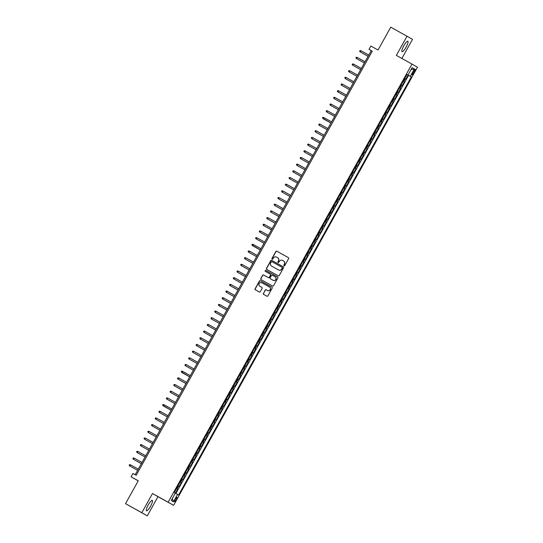 <?xml version="1.0" encoding="UTF-8"?>
<svg xmlns="http://www.w3.org/2000/svg" width="543" height="543" viewBox="0 0 543 543"><rect width="100%" height="100%" fill="white"/><g stroke="black" fill="none" stroke-linecap="round" stroke-linejoin="round"><path stroke-width="0.81" d="M284.043 265.805A0.523 0.509 -60.2 0 0 284.742 265.595L288.625 258.631A0.753 0.733 -60.2 0 0 288.347 257.62L276.842 251.226A0.753 0.733 -60.2 0 0 275.837 251.524L271.962 258.495A0.523 0.509 -60.2 0 0 272.152 259.201A0.523 0.509 -60.2 0 0 272.857 258.991L273.36 258.088A2.403 2.342 -60.2 0 1 276.57 257.131L277.527 257.66A2.403 2.342 -60.2 0 1 278.41 260.898L277.907 261.794A0.523 0.509 -60.2 0 0 278.091 262.5A0.523 0.509 -60.2 0 0 278.803 262.296L279.299 261.393A2.403 2.342 -60.2 0 1 282.516 260.43L283.473 260.966A2.403 2.342 -60.2 0 1 284.349 264.197L283.853 265.099A0.523 0.509 -60.2 0 0 284.043 265.805M150.547 506.259A5.959 1.33 119.1 0 0 152.284 500.388A5.959 1.33 119.1 0 0 148.232 504.936A5.959 1.33 119.1 0 0 146.495 510.814A5.959 1.33 119.1 0 0 150.547 506.259M406.103 47.112A5.959 1.33 119.1 0 0 407.847 41.241A5.959 1.33 119.1 0 0 403.795 45.788A5.959 1.33 119.1 0 0 402.051 51.66A5.959 1.33 119.1 0 0 406.103 47.112M176.217 499.784A2.443 0.543 119.1 0 0 176.93 497.374A2.443 0.543 119.1 0 0 175.267 499.241A2.443 0.543 119.1 0 0 174.554 501.651A2.443 0.543 119.1 0 0 176.217 499.784M263.375 293.396A0.753 0.733 -60.2 0 0 263.647 294.408L266.878 296.2A0.753 0.733 -60.2 0 0 267.875 295.901L272.186 288.163A0.753 0.733 -60.2 0 0 271.921 287.159L260.402 280.758A0.753 0.733 -60.2 0 0 259.398 281.057L255.095 288.795A0.753 0.733 -60.2 0 0 255.366 289.806L259.269 291.971A0.753 0.733 -60.2 0 0 260.273 291.672L262.113 288.36A0.753 0.733 -60.2 0 0 261.841 287.349L259.907 286.276A2.009 1.955 -60.2 0 0 259.907 286.276A2.009 1.955 -60.2 0 1 259.181 283.561A2.009 1.955 -60.2 0 1 261.862 282.767L269.437 286.982A2.009 1.955 -60.2 0 1 269.457 286.989A2.009 1.955 -60.2 0 1 270.163 289.697A2.009 1.955 -60.2 0 1 267.482 290.485L266.219 289.786A0.753 0.733 -60.2 0 0 265.215 290.084L263.518 293.478A0.753 0.733 -60.2 0 0 263.749 294.462M271.921 287.159A0.753 0.733 -60.2 0 0 271.907 287.152L260.552 280.846A0.753 0.733 -60.2 0 0 259.547 281.145L255.244 288.883A0.753 0.733 -60.2 0 0 255.468 289.86M401.874 58.468L412.524 39.334L390.763 27.15L378.03 50.024L370.869 46.04L369.009 49.379L372.26 51.191L136.218 475.281L132.96 473.469L131.101 476.808L138.227 480.86M141.818 512.714L147.296 515.85L157.986 496.648L152.502 493.512L141.818 512.714L125.535 503.666L138.268 480.793L131.101 476.808M152.502 493.512L168.133 502.2L411.988 64.088L417.465 67.223L173.611 505.336L168.133 502.2M407.04 36.198L396.356 55.4L411.988 64.088M278.22 275.81A0.753 0.733 -60.2 0 0 279.224 275.511L283.534 267.78A0.753 0.733 -60.2 0 0 283.263 266.769A0.753 0.733 -60.2 0 0 283.256 266.769L271.751 260.375A0.753 0.733 -60.2 0 0 270.747 260.674L266.443 268.405A0.753 0.733 -60.2 0 0 266.708 269.416L278.22 275.81M277.86 277.968L273.55 285.706A0.753 0.733 -60.2 0 1 272.545 286.005L261.04 279.611A0.753 0.733 -60.2 0 0 261.04 279.611A0.753 0.733 -60.2 0 1 260.769 278.6L262.608 275.294A0.753 0.733 -60.2 0 1 263.613 274.989L268.283 277.582A0.753 0.733 -60.2 0 0 269.287 277.283L270.509 275.091A0.753 0.733 -60.2 0 0 270.244 274.079A0.753 0.733 -60.2 0 0 270.231 274.079L265.378 271.378A0.523 0.509 -60.2 0 1 265.188 270.665A0.523 0.509 -60.2 0 1 265.887 270.462L277.582 276.957A0.753 0.733 -60.2 0 0 277.582 276.957A0.753 0.733 -60.2 0 1 277.86 277.968M147.296 515.85L125.535 503.666M175.389 493.173L177.609 489.175L176.489 488.551M176.495 488.544L177.072 488.87L178.559 486.195L179.095 486.508L181.328 482.496L180.208 481.872L181.328 482.496M180.785 482.191L182.272 479.517L182.815 479.829L185.048 475.817L183.928 475.2L185.048 475.817M184.505 475.512L185.991 472.838L186.534 473.15L188.76 469.138L187.64 468.521L188.76 469.138M188.224 468.833L189.711 466.159L190.247 466.471L192.48 462.46L191.36 461.842M191.367 461.828L191.937 462.154L193.423 459.48L193.966 459.792L196.199 455.781L195.08 455.163M195.08 455.149L195.656 455.475L197.143 452.801L197.686 453.113L199.912 449.102L198.792 448.484L199.912 449.102M199.376 448.796L200.862 446.122L201.399 446.434L203.632 442.423L202.512 441.805L203.632 442.423M203.089 442.117L204.575 439.443L205.118 439.755L207.351 435.751L206.231 435.126L207.351 435.751M206.808 435.438L208.295 432.764L208.838 433.076L211.064 429.072L209.944 428.447M209.951 428.434L210.528 428.76L212.014 426.085L212.551 426.398L214.784 422.393L213.664 421.768M213.671 421.755L214.241 422.081L215.727 419.406L216.27 419.719L218.503 415.714L217.383 415.09L218.503 415.714M217.96 415.402L219.447 412.734L219.99 413.04L222.216 409.035L221.096 408.411L222.216 409.035M221.68 408.723L223.166 406.055L223.702 406.361L225.936 402.356L224.816 401.732M224.822 401.725L225.393 402.044L226.879 399.376L227.422 399.682L229.655 395.677L228.528 395.053M228.535 395.046L229.112 395.365L230.599 392.698L231.142 393.003L233.368 388.998L232.248 388.374M232.255 388.367L232.832 388.686L234.318 386.019L234.854 386.324L237.087 382.32L235.967 381.695L237.087 382.32M236.544 382.007L238.031 379.34L238.574 379.645L240.8 375.641L239.68 375.016M239.687 375.009L240.264 375.328L241.75 372.661L242.293 372.966L244.52 368.962L243.4 368.337L244.52 368.962M243.983 368.649L245.47 365.982L246.006 366.287L248.239 362.283L247.119 361.658M247.126 361.652L247.696 361.971L249.183 359.303L249.726 359.609L251.952 355.604L250.832 354.979L251.952 355.604M251.416 355.298L252.902 352.624L253.445 352.936L255.672 348.925L254.552 348.301L255.672 348.925M255.129 348.62L256.622 345.945L257.158 346.258L259.391 342.246L258.271 341.628L259.391 342.246M258.848 341.941L260.335 339.266L260.878 339.579L263.104 335.567L261.984 334.95M261.991 334.936L262.568 335.262L264.054 332.587L264.597 332.9L266.823 328.888L265.703 328.271M265.71 328.257L266.28 328.583L267.774 325.909L268.31 326.221L270.543 322.209L269.423 321.592L270.543 322.209M270 321.904L271.486 319.23L272.029 319.542L274.256 315.531L273.136 314.913L274.256 315.531M273.72 315.225L275.206 312.551L275.742 312.863L277.975 308.852L276.855 308.234L277.975 308.852M277.432 308.546L278.926 305.872L279.462 306.184L281.695 302.179L280.575 301.555M280.582 301.541L281.152 301.867L282.638 299.193L283.181 299.505L285.408 295.501L284.288 294.876M284.294 294.863L284.871 295.188L286.358 292.514L286.894 292.826L289.127 288.822L288.007 288.197M288.014 288.184L288.584 288.509L290.071 285.835L290.614 286.147L292.847 282.143L291.727 281.518L292.847 282.143M292.304 281.831L293.79 279.163L294.333 279.469L296.559 275.464L295.44 274.839M295.446 274.826L296.023 275.152L297.51 272.484L298.046 272.79L300.279 268.785L299.159 268.161M299.166 268.154L299.736 268.473L301.222 265.805L301.765 266.111L303.999 262.106L302.879 261.482L303.999 262.106M303.456 261.794L304.942 259.126L305.485 259.432L307.711 255.427L306.591 254.803L307.711 255.427M307.175 255.115L308.662 252.447L309.198 252.753L311.431 248.748L310.311 248.124L311.431 248.748M310.888 248.436L312.374 245.769L312.917 246.074L315.15 242.069L314.03 241.445L315.15 242.069M314.607 241.757L316.094 239.09L316.637 239.395L318.863 235.391L317.743 234.766M317.75 234.759L318.327 235.078L319.813 232.411L320.35 232.716L322.583 228.712L321.463 228.087L322.583 228.712M322.04 228.399L323.526 225.732L324.069 226.037L326.302 222.033L325.182 221.408L326.302 222.033M325.759 221.727L327.246 219.053L327.789 219.365L330.015 215.354L328.895 214.729L330.015 215.354M329.479 215.048L330.965 212.374L331.501 212.686L333.735 208.675L332.615 208.05L333.735 208.675M333.192 208.369L334.678 205.695L335.221 206.007L337.454 201.996L336.334 201.378M336.334 201.365L336.911 201.691L338.398 199.016L338.941 199.329L341.167 195.317L340.047 194.699L341.167 195.317M340.631 195.012L342.117 192.337L342.653 192.65L344.886 188.638L343.767 188.021M343.773 188.007L344.343 188.333L345.83 185.658L346.373 185.971L348.606 181.959L347.486 181.342L348.606 181.959M348.063 181.654L349.549 178.98L350.092 179.292L352.319 175.28L351.199 174.663M351.206 174.649L351.783 174.975L353.269 172.301L353.805 172.613L356.038 168.608L354.918 167.984M354.925 167.97L355.495 168.296L356.982 165.622L357.525 165.934L359.758 161.929L358.638 161.305L359.758 161.929M359.215 161.617L360.701 158.943L361.244 159.255L363.471 155.25L362.351 154.626L363.471 155.25M362.934 154.938L364.421 152.264L364.957 152.576L367.19 148.572L366.07 147.947L367.19 148.572M366.647 148.259L368.134 145.592L368.677 145.897L370.91 141.893L369.79 141.268M369.79 141.255L370.367 141.58L371.853 138.913L372.396 139.218L374.622 135.214L373.503 134.589L374.622 135.214M374.086 134.902L375.573 132.234L376.109 132.54L378.342 128.535L377.222 127.91L378.342 128.535M377.799 128.223L379.285 125.555L379.829 125.861L382.062 121.856L380.942 121.232L382.062 121.856M381.519 121.544L383.005 118.876L383.548 119.182L385.774 115.177L384.654 114.553L385.774 115.177M385.238 114.865L386.725 112.197L387.261 112.503L389.494 108.498L388.374 107.874M388.381 107.867L388.951 108.186L390.437 105.518L390.98 105.824L393.213 101.819L392.094 101.195L393.213 101.819M392.67 101.507L394.157 98.84L394.7 99.145L396.926 95.14L395.806 94.516L396.926 95.14M396.39 94.828L397.876 92.161L398.413 92.466L400.646 88.461L399.526 87.837M399.533 87.83L400.103 88.156L401.589 85.482L402.132 85.794L404.365 81.783L403.245 81.151L404.365 81.783M413.596 71.085L412.775 72.552A2.369 0.529 119.1 0 0 412.089 74.886A2.369 0.529 119.1 0 0 413.698 73.081L414.513 71.608A2.369 0.529 119.1 0 0 415.205 69.273A2.369 0.529 119.1 0 0 413.596 71.085L414.513 71.608M177.575 494.395L178.613 494.985L411.309 76.909L406.985 74.432L174.289 492.515L177.575 494.395L173.488 501.739L171.235 500.449L175.321 493.105M408.024 75.029L412.11 67.678L414.363 68.968L410.277 76.319M175.884 493.451L408.574 75.389L408.078 75.104L405.852 79.115L404.732 78.477M400.103 88.156L400.646 88.461M388.951 108.186L389.494 108.498M370.367 141.58L370.91 141.893M355.495 168.296L356.038 168.608M351.783 174.975L352.319 175.28M344.343 188.333L344.886 188.638M336.911 201.691L337.454 201.996M318.327 235.078L318.863 235.391M299.736 268.473L300.279 268.785M296.023 275.152L296.559 275.464M288.584 288.509L289.127 288.822M284.871 295.188L285.408 295.501M281.152 301.867L281.695 302.179M266.28 328.583L266.823 328.888M262.568 335.262L263.104 335.567M247.696 361.971L248.239 362.283M240.264 375.328L240.8 375.641M232.832 388.686L233.368 388.998M229.112 395.365L229.655 395.677M225.393 402.044L225.936 402.356M214.241 422.081L214.784 422.393M210.528 428.76L211.064 429.072M195.656 455.475L196.199 455.781M191.937 462.154L192.48 462.46M177.072 488.87L177.609 489.175M157.986 496.648L173.611 505.336M369.009 49.379L371.229 50.655L135.2 474.711M372.247 51.218L371.229 50.655M406.958 74.479L408.078 75.104M408.574 75.389L411.309 76.909M401.589 85.482L401.019 85.156M397.876 92.161L397.3 91.835M394.157 98.84L393.58 98.514M390.437 105.518L389.867 105.193M386.725 112.197L386.148 111.872M383.005 118.876L382.428 118.55M379.285 125.555L378.715 125.229M375.573 132.234L374.996 131.908M371.853 138.913L371.276 138.587M368.134 145.592L367.563 145.266M364.421 152.264L363.844 151.945M360.701 158.943L360.124 158.624M356.982 165.622L356.412 165.303M353.269 172.301L352.692 171.982M349.549 178.98L348.979 178.661M345.83 185.658L345.26 185.339M342.117 192.337L341.54 192.012M338.398 199.016L337.827 198.69M334.678 205.695L334.108 205.369M330.965 212.374L330.388 212.048M327.246 219.053L326.676 218.727M323.526 225.732L322.956 225.406M319.813 232.411L319.236 232.085M316.094 239.09L315.524 238.764M312.374 245.769L311.804 245.443M308.662 252.447L308.085 252.122M304.942 259.126L304.372 258.801M301.222 265.805L300.652 265.479M297.51 272.484L296.933 272.158M293.79 279.163L293.22 278.837M290.071 285.835L289.5 285.516M286.358 292.514L285.781 292.195M282.638 299.193L282.068 298.874M278.926 305.872L278.349 305.553M275.206 312.551L274.629 312.232M271.486 319.23L270.916 318.911M267.774 325.909L267.197 325.59M264.054 332.587L263.477 332.262M260.335 339.266L259.764 338.941M256.622 345.945L256.045 345.619M252.902 352.624L252.325 352.298M249.183 359.303L248.613 358.977M245.47 365.982L244.893 365.656M241.75 372.661L241.173 372.335M238.031 379.34L237.461 379.014M234.318 386.019L233.741 385.693M230.599 392.698L230.022 392.372M226.879 399.376L226.309 399.051M223.166 406.055L222.589 405.73M219.447 412.734L218.87 412.409M215.727 419.406L215.157 419.087M212.014 426.085L211.437 425.766M208.295 432.764L207.718 432.445M204.575 439.443L204.005 439.124M200.862 446.122L200.286 445.803M197.143 452.801L196.566 452.482M193.423 459.48L192.853 459.161M189.711 466.159L189.134 465.833M185.991 472.838L185.414 472.512M182.272 479.517L181.701 479.191M178.559 486.195L177.982 485.87M411.044 69.599L414.363 68.968M173.488 501.739L172.274 498.583M284.111 265.839A0.523 0.509 -60.2 0 1 283.996 265.188L284.498 264.285A2.403 2.342 -60.2 0 0 283.622 261.047L283.65 261.061M277.582 257.687L277.677 257.749A2.403 2.342 -60.2 0 1 278.552 260.979L278.057 261.882A0.523 0.509 -60.2 0 0 278.172 262.534M288.394 257.654L276.991 251.314A0.753 0.733 -60.2 0 0 275.987 251.613L272.111 258.577A0.523 0.509 -60.2 0 0 272.226 259.235M283.303 266.796L271.9 260.457A0.753 0.733 -60.2 0 0 270.896 260.755L266.593 268.493A0.753 0.733 -60.2 0 0 266.817 269.477M282.238 268.004A0.523 0.509 -60.2 0 0 282.041 267.292L271.941 261.678A0.523 0.509 -60.2 0 0 271.242 261.889L270.713 262.839A2.403 2.342 -60.2 0 0 271.588 266.077L278.491 269.912A2.403 2.342 -60.2 0 0 281.708 268.955L282.38 268.086A0.523 0.509 -60.2 0 0 282.19 267.38L282.197 267.38M282.38 268.086L281.858 269.036A2.403 2.342 -60.2 0 1 278.64 270L271.738 266.158M270.387 274.167L270.38 274.161A0.753 0.733 -60.2 0 1 270.658 275.172L269.437 277.371A0.753 0.733 -60.2 0 1 268.432 277.67L263.762 275.077A0.753 0.733 -60.2 0 0 262.758 275.376L260.918 278.688A0.753 0.733 -60.2 0 0 261.142 279.665M277.629 276.991L266.036 270.543A0.523 0.509 -60.2 0 0 265.344 270.733A0.523 0.509 -60.2 0 0 265.486 271.439M273.122 280.276A2.009 1.955 -60.2 0 0 275.803 279.482A2.009 1.955 -60.2 0 0 275.077 276.767L272.41 275.287A0.753 0.733 -60.2 0 0 271.405 275.586L270.183 277.778A0.753 0.733 -60.2 0 0 270.448 278.79A0.753 0.733 -60.2 0 0 270.455 278.79L273.272 280.358A2.009 1.955 -60.2 0 0 275.953 279.57A2.009 1.955 -60.2 0 0 275.247 276.862A2.009 1.955 -60.2 0 0 275.226 276.855L275.118 276.794M273.272 280.358L270.604 278.878M269.477 287.003L269.579 287.064A2.009 1.955 -60.2 0 1 270.312 289.779A2.009 1.955 -60.2 0 1 267.631 290.573L266.369 289.867A0.753 0.733 -60.2 0 0 265.364 290.172L263.518 293.478M261.889 287.383L260.056 286.365M360.538 52.094L368.093 56.289L360.538 52.094M360.939 50.737L360.267 51.938L359.629 51.232L360.002 50.567L360.939 50.737L368.765 55.087M356.819 58.773L364.373 62.968L356.819 58.773M357.219 57.415L356.554 58.617L355.916 57.911L356.283 57.246L357.219 57.415L365.045 61.766M353.099 65.445L360.654 69.647L353.099 65.445M353.507 64.094L352.835 65.296L352.197 64.59L352.57 63.925L353.507 64.094L361.326 68.445M349.387 72.124L356.941 76.325L349.387 72.124M349.787 70.773L349.115 71.975L348.477 71.269L348.85 70.604L349.787 70.773L357.613 75.117M345.667 78.803L353.221 83.004L345.667 78.803M346.067 77.452L345.402 78.654L344.764 77.948L345.131 77.282L346.067 77.452L353.893 81.796M349.509 89.676L341.683 85.332L341.045 84.627L341.418 83.961L342.355 84.131L341.683 85.332L349.502 89.683M342.355 84.131L350.174 88.475M338.235 92.161L345.789 96.362L338.235 92.161M338.635 90.81L337.963 92.011L337.325 91.305L337.698 90.64L338.635 90.81L346.461 95.154M334.515 98.84L342.07 103.041L334.515 98.84M334.916 97.489L334.25 98.69L333.612 97.984L333.979 97.319L334.916 97.489L342.742 101.833M330.796 105.518L338.35 109.72L330.796 105.518M331.203 104.168L330.531 105.369L329.893 104.663L330.266 103.998L331.203 104.168L339.022 108.512M327.083 112.197L334.637 116.399L327.083 112.197M327.483 110.847L326.811 112.048L326.173 111.342L326.547 110.677L327.483 110.847L335.309 115.191M330.918 123.071L322.461 118.021L322.827 117.349L323.764 117.519L323.099 118.727L330.918 123.078M323.764 117.519L331.59 121.87M319.644 125.555L327.205 129.757L319.644 125.555M320.051 124.198L319.379 125.406L318.741 124.7L319.114 124.028L320.051 124.198L327.87 128.548M315.931 132.234L323.485 136.436L315.931 132.234M316.331 130.877L315.659 132.078L315.021 131.379L315.395 130.707L316.331 130.877L324.157 135.227M312.211 138.913L319.766 143.114L312.211 138.913M312.612 137.555L311.947 138.757L311.309 138.058L311.675 137.386L312.612 137.555L320.438 141.906M308.492 145.592L316.053 149.793L308.492 145.592M308.899 144.234L308.227 145.436L307.589 144.737L307.962 144.065L308.899 144.234L316.718 148.585M304.779 152.271L312.334 156.465L304.779 152.271M305.18 150.913L304.508 152.115L303.87 151.416L304.243 150.744L305.18 150.913L313.006 155.264M301.06 158.95L308.614 163.144L301.06 158.95M301.46 157.592L300.795 158.794L300.157 158.094L300.523 157.422L301.46 157.592L309.286 161.943M297.34 165.629L304.901 169.823L297.34 165.629M297.747 164.271L297.075 165.472L296.437 164.773L296.811 164.101L297.747 164.271L305.566 168.622M293.627 172.307L301.182 176.502L293.627 172.307M294.028 170.95L293.356 172.151L292.718 171.445L293.091 170.78L294.028 170.95L301.854 175.301M289.908 178.986L297.462 183.181L289.908 178.986M290.308 177.629L289.643 178.83L289.005 178.124L289.371 177.459L290.308 177.629L298.134 181.98M286.188 185.665L293.749 189.86L286.188 185.665M286.595 184.308L285.923 185.509L285.285 184.803L285.659 184.138L286.595 184.308L294.415 188.659M282.475 192.344L290.03 196.539L282.475 192.344M282.876 190.987L282.204 192.188L281.566 191.482L281.939 190.817L282.876 190.987L290.702 195.337M286.317 203.218L278.491 198.867L277.853 198.161L278.22 197.496L279.156 197.666L278.491 198.867L286.31 203.218M279.156 197.666L286.982 202.016M275.036 205.695L282.598 209.897L275.036 205.695M275.444 204.344L274.772 205.546L274.134 204.84L274.507 204.175L275.444 204.344L283.263 208.688M271.324 212.374L278.878 216.576L271.324 212.374M271.724 211.023L271.052 212.225L270.414 211.519L270.787 210.854L271.724 211.023L279.55 215.367M267.604 219.053L275.158 223.254L267.604 219.053M268.004 217.702L267.339 218.904L266.701 218.198L267.068 217.533L268.004 217.702L275.83 222.046M263.884 225.732L271.446 229.933L263.884 225.732M264.292 224.381L263.62 225.583L262.982 224.877L263.355 224.211L264.292 224.381L272.111 228.725M260.172 232.411L267.726 236.612L260.172 232.411M260.572 231.06L259.907 232.261L259.262 231.556L259.635 230.89L260.572 231.06L268.398 235.404M256.452 239.09L264.007 243.291L256.452 239.09M256.853 237.739L256.187 238.94L255.549 238.234L255.923 237.569L256.853 237.739L264.679 242.083M260.294 249.963L251.83 244.913L252.203 244.248L253.14 244.418L252.468 245.619L260.294 249.97M253.14 244.418L260.959 248.762M249.02 252.447L256.574 256.649L249.02 252.447M249.42 251.09L248.755 252.298L248.11 251.592L248.484 250.927L249.42 251.09L257.246 255.441M245.3 259.126L252.855 263.328L245.3 259.126M245.701 257.769L245.036 258.977L244.398 258.271L244.771 257.599L245.701 257.769L253.527 262.12M241.581 265.805L249.142 270.007L241.581 265.805M241.988 264.448L241.316 265.649L240.678 264.95L241.051 264.278L241.988 264.448L249.814 268.799M237.868 272.484L245.422 276.686L237.868 272.484M238.268 271.127L237.603 272.328L236.958 271.629L237.332 270.957L238.268 271.127L246.094 275.477M241.71 283.358L233.884 279.007L233.246 278.308L233.619 277.636L234.549 277.806L233.884 279.007L241.703 283.365M234.549 277.806L242.375 282.156M230.436 285.842L237.99 290.037L230.436 285.842M230.836 284.484L230.164 285.686L229.526 284.987L229.899 284.315L230.836 284.484L238.662 288.835M226.716 292.521L234.271 296.716L226.716 292.521M227.117 291.163L226.451 292.365L225.807 291.666L226.18 290.994L227.117 291.163L234.943 295.514M230.558 303.394L222.732 299.044L222.094 298.345L222.467 297.673L223.397 297.842L222.732 299.044L230.551 303.394M223.397 297.842L231.223 302.193M219.284 305.879L226.838 310.073L219.284 305.879M219.684 304.521L219.012 305.723L218.374 305.023L218.748 304.351L219.684 304.521L227.51 308.872M215.564 312.558L223.119 316.752L215.564 312.558M215.965 311.2L215.299 312.401L214.655 311.696L215.028 311.03L215.965 311.2L223.791 315.551M211.845 319.236L219.399 323.431L211.845 319.236M212.252 317.879L211.58 319.08L210.942 318.374L211.315 317.709L212.252 317.879L220.071 322.23M208.132 325.915L215.686 330.11L208.132 325.915M208.532 324.558L207.86 325.759L207.222 325.053L207.596 324.388L208.532 324.558L216.358 328.909M204.412 332.587L211.967 336.789L204.412 332.587M204.813 331.237L204.148 332.438L203.51 331.732L203.876 331.067L204.813 331.237L212.639 335.588M200.693 339.266L208.247 343.468L200.693 339.266M201.1 337.916L200.428 339.117L199.79 338.411L200.163 337.746L201.1 337.916L208.919 342.26M196.98 345.945L204.535 350.147L196.98 345.945M197.38 344.595L196.709 345.796L196.071 345.09L196.444 344.425L197.38 344.595L205.206 348.939M193.26 352.624L200.815 356.826L193.26 352.624M193.661 351.273L192.996 352.475L192.358 351.769L192.724 351.104L193.661 351.273L201.487 355.617M189.541 359.303L197.095 363.505L189.541 359.303M189.948 357.952L189.276 359.154L188.638 358.448L189.012 357.783L189.948 357.952L197.767 362.296M185.828 365.982L193.383 370.183L185.828 365.982M186.229 364.631L185.557 365.833L184.919 365.127L185.292 364.462L186.229 364.631L194.055 368.975M189.663 376.856L181.206 371.806L181.572 371.14L182.509 371.31L181.844 372.512L189.663 376.862M182.509 371.31L190.335 375.654M178.389 379.34L185.944 383.541L178.389 379.34M178.796 377.989L178.124 379.19L177.486 378.485L177.86 377.819L178.796 377.989L186.616 382.333M174.676 386.019L182.231 390.22L174.676 386.019M175.077 384.661L174.405 385.869L173.767 385.163L174.14 384.498L175.077 384.661L182.903 389.012M170.957 392.698L178.511 396.899L170.957 392.698M171.357 391.34L170.692 392.548L170.054 391.842L170.421 391.17L171.357 391.34L179.183 395.691M174.798 403.571L166.972 399.22L166.334 398.521L166.708 397.849L167.644 398.019L166.972 399.22L174.792 403.578M167.644 398.019L175.464 402.37M171.079 410.25L162.615 405.2L162.988 404.528L163.925 404.698L163.253 405.899L171.079 410.257M163.925 404.698L171.751 409.049M159.805 412.734L167.359 416.936L159.805 412.734M160.205 411.377L159.54 412.578L158.902 411.879L159.269 411.207L160.205 411.377L168.031 415.728M156.085 419.413L163.64 423.615L156.085 419.413M156.493 418.056L155.821 419.257L155.183 418.558L155.556 417.886L156.493 418.056L164.312 422.406M152.373 426.092L159.927 430.287L152.373 426.092M152.773 424.735L152.101 425.936L151.463 425.237L151.836 424.565L152.773 424.735L160.599 429.085M148.653 432.771L156.208 436.966L148.653 432.771M149.053 431.413L148.388 432.615L147.75 431.916L148.117 431.244L149.053 431.413L156.879 435.764M144.933 439.45L152.495 443.645L144.933 439.45M145.341 438.092L144.669 439.294L144.031 438.595L144.404 437.923L145.341 438.092L153.16 442.443M141.221 446.129L148.775 450.323L141.221 446.129M141.621 444.771L140.949 445.973L140.311 445.267L140.685 444.602L141.621 444.771L149.447 449.122M137.501 452.808L145.056 457.002L137.501 452.808M137.902 451.45L137.236 452.652L136.598 451.946L136.965 451.281L137.902 451.45L145.728 455.801M133.782 459.487L141.343 463.681L133.782 459.487M134.189 458.129L133.517 459.33L132.879 458.625L133.252 457.959L134.189 458.129L142.008 462.48M130.069 466.159L137.623 470.36L130.069 466.159M130.469 464.808L129.797 466.009L129.159 465.303L129.533 464.638L130.469 464.808L138.295 469.159M403.822 81.477L405.309 78.803M412.775 72.565L413.698 73.081"/></g></svg>
